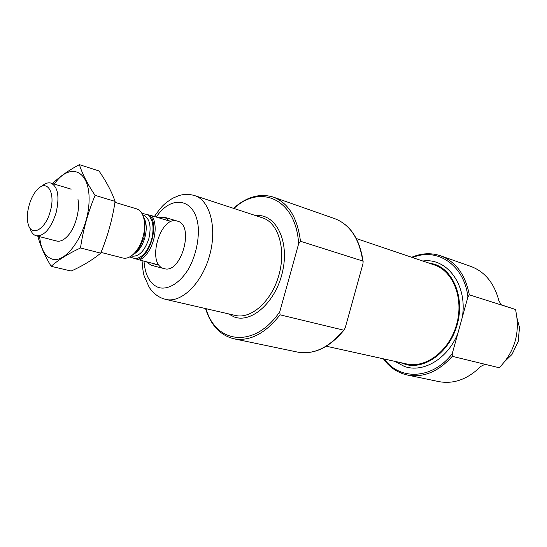 <?xml version="1.0" encoding="UTF-8"?>
<svg xmlns="http://www.w3.org/2000/svg" width="547" height="547" viewBox="0 0 547 547"><rect width="100%" height="100%" fill="white"/><g stroke="black" fill="none" stroke-linecap="round" stroke-linejoin="round"><path stroke-width="0.82" d="M469.319 294.826L515.616 309.513L501.414 304.905L498.953 300.98C494.344 283.257 484.991 271.743 470.878 266.43L440.588 255.805C455.829 261.644 465.401 274.649 469.319 294.826L467.924 297.021L452.212 353.724C432.349 379.591 399.713 380.644 384.336 359.037M499.425 367.789L484.957 364.302L480.827 366.401C467.692 379.29 453.682 384.356 438.79 381.594L407.371 375.03C423.501 377.922 438.468 371.687 452.273 356.329L499.425 367.789L499.917 367.235M515.616 309.513L516.84 317.376C518.775 333.93 514.638 348.733 504.443 361.793L499.493 367.707M515.739 310.156L515.595 309.411M343.584 330.135L280.05 314.826L279.804 311.674L298.621 243.825L300.46 241.254L362.75 261.015L363.146 261.692L362.907 264.023L345.266 327.639L344.275 329.759L343.584 330.135C329.089 347.639 313.766 354.955 297.616 352.104C314.156 354.982 329.704 347.536 344.261 329.779M356.418 287.428L351.755 304.241M427.925 262.772L434.496 264.208C453.702 270.382 464.724 298.108 457.196 324.672C449.901 351.304 426.134 369.334 406.503 364.685L400.131 362.524M452.273 356.329L452.212 353.724M356.336 238.554L434.215 264.898C453.162 270.97 464.041 298.313 456.615 324.508C449.422 350.771 425.976 368.548 406.612 363.953L326.333 346.23M163.779 268.509C146.145 264.098 160.257 214.944 177.392 221.125C194.951 224.94 181.16 274.43 164.162 268.611L163.779 268.509M129.646 256.96L130.432 257.206L129.947 256.796M141.837 213.282L149.7 215.19C159.239 224.256 150.295 256.454 137.441 259.36L130.432 257.206M149.7 215.19L151.929 215.778C155.587 221.74 156.134 229.822 153.577 240.03C150.507 250.102 145.864 256.755 139.656 260.003L137.441 259.36M139.656 260.003L157.468 264.611L151.273 265.309L164.162 268.611M146.22 261.698L151.273 265.309M151.929 215.778L169.563 221.05L164.654 217.296L158.514 217.747M50.297 211.258C45.517 229.788 31.056 237.487 28.123 223.812C25.306 214 30.304 196.072 37.784 189.125C47.35 178.965 55.739 192.954 50.297 211.258M41.565 186.445C44.888 183.409 48.02 182.288 50.946 183.088C58.009 186.794 59.719 196.722 56.081 212.865C50.85 228.619 44.245 236.263 36.266 235.791C33.34 234.957 31.241 232.379 29.969 228.065M114.938 202.342L136.62 208.865C140.743 210.274 143.321 214.369 144.353 221.152C144.969 226.123 144.511 231.429 142.979 237.077C141.372 242.745 139.006 247.552 135.888 251.511C131.506 256.782 127.177 258.957 122.918 258.027L101.017 252.406M54.283 184.093C69.695 161.891 90.05 169.823 89.079 200.728C88.593 231.49 66.228 265.015 51.377 258.827C44.683 256.064 40.772 248.673 39.637 236.653M77.886 198.923C80.334 209.932 75.295 228.01 67.513 236.167C63.555 240.345 59.835 241.938 56.348 240.933M37.798 235.989C40.163 245.309 44.615 255.422 51.151 266.321C58.392 259.866 68.177 253.746 80.498 247.969C83.096 230.041 87.964 212.51 95.103 195.368C87.513 184.1 82.276 173.857 79.39 164.64C68.471 170.466 59.63 176.681 52.868 183.279M80.498 247.969L100.723 253.145C92.682 259.832 82.829 265.801 71.172 271.038L51.151 266.321M95.103 195.368L115.089 201.399C112.491 219.019 107.704 236.27 100.723 253.145M79.39 164.64L98.959 170.944C106.262 181.413 111.636 191.566 115.089 201.399M512.019 354.401L518.228 341.615L519.493 327.578L518.125 341.588L512.019 354.401L504.471 361.758M233.938 208.475C260.55 183.389 296.166 199.19 298.621 243.825M279.804 311.674C254.635 348.801 215.839 344.001 206.021 308.679M255.675 215.607C275.23 213.255 289.363 239.757 282.833 270.389C276.645 301.076 252.112 323.66 234.287 316.98L228.311 313.821M280.05 314.826C265.261 333.602 249.87 341.588 233.897 338.791L297.616 352.104M233.473 208.325C246.622 196.77 259.921 193.029 273.37 197.118C288.426 202.958 297.459 217.672 300.46 241.254M273.37 197.118L334.791 218.677C350.032 224.557 359.352 238.67 362.75 261.015M457.866 333.321C447.863 358.784 423.139 373.3 404.363 366.428L394.831 361.355M422.783 261.028C446.954 257.35 467.863 285.117 462.27 317.417M412.602 257.582C436.882 247.066 464.212 264.727 467.924 297.021M156.271 217.077C172.107 193.146 197.091 198.814 198.39 229.555C198.493 242.786 195.443 255.517 189.241 267.75C180.585 282.69 168.312 290.348 158.507 287.503C149.926 283.996 145.085 275.203 143.984 261.124M194.67 195.6C210 200.257 217.391 227.908 209.549 255.675C201.905 283.496 181.276 303.339 165.755 299.4L235.354 315.441C251.271 319.441 271.777 301.096 278.936 275.004C286.3 248.974 278.238 222.663 262.539 217.856L194.67 195.6C189.501 194.082 184.339 194.041 179.197 195.491L172.599 198.26L166.418 202.479C163.888 204.845 162.124 205.412 154.377 216.509M142.001 213.549L142.576 213.46M147.745 214.711C153.092 219.402 154.384 227.661 151.622 239.49C147.895 251.052 142.521 257.48 135.512 258.772M143.923 218.745L145.174 223.675L144.005 237.371L140.025 246.718L137.906 249.774L134.282 253.35M143.471 217.036C146.589 222.055 147.061 228.913 144.88 237.617C142.254 246.225 138.295 251.88 133.017 254.574M142.692 214.93L143.382 215.135C149.755 218.28 151.574 226.137 148.832 238.718C144.681 250.943 139.054 256.762 131.95 256.16L131.253 255.975M519.493 327.578L516.847 317.41M205.542 308.57C210.821 325.267 220.27 335.338 233.897 338.791M334.791 218.677C350.374 224.735 359.823 239.066 363.146 261.671M383.392 358.825C389.614 367.434 397.607 372.835 407.371 375.03M440.588 255.805C431.098 252.639 421.463 253.131 411.686 257.275M142.07 260.625C142.562 268.29 143.293 273.473 144.251 276.18L149.181 287.257C153.003 292.953 157.686 296.761 163.238 298.676L165.755 299.4M164.654 217.296L177.392 221.125M36.266 235.791L56.703 241.036M50.946 183.088L71.151 189.166M143.916 218.711L145.174 223.675L144.353 221.152M134.261 253.37L137.906 249.774L135.888 251.511"/></g></svg>
